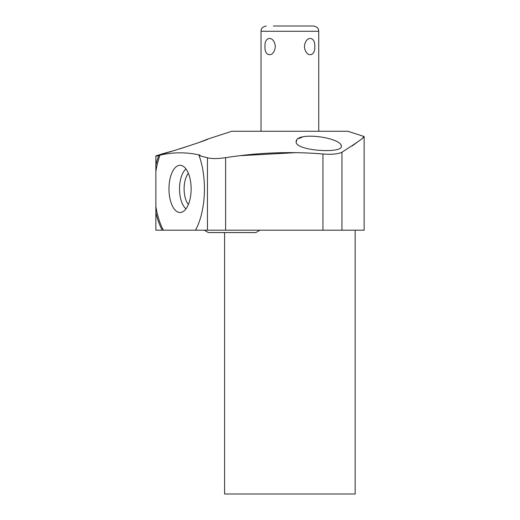 <?xml version="1.0" encoding="UTF-8"?>
<svg xmlns="http://www.w3.org/2000/svg" width="520" height="520" viewBox="0 0 520 520"><rect width="100%" height="100%" fill="white"/><g stroke="black" fill="none" stroke-linecap="round" stroke-linejoin="round"><path stroke-width="0.78" d="M261.021 131.261L261.021 31.278L318.734 31.278C318.448 29.757 318.936 27.203 313.456 26L273.39 26M313.456 26L306.365 26M304.447 46.579C305.305 35.757 315.419 35.757 314.782 46.579C315.419 57.395 305.305 57.395 304.447 46.579M362.966 137.612L364.137 136.532L347.913 131.261L231.836 131.261L207.636 139.126C210.106 139.341 160.517 155.123 162.39 153.823L175.123 150.274M155.863 165.334A54.411 25.545 90 0 1 158.698 155.571L160.024 155.129C173.375 152.061 186.725 152.061 200.077 155.129L199.076 155.571A54.411 25.545 90 0 1 195.52 230.191L163.41 230.191A54.411 25.545 90 0 1 155.863 206.394L155.863 156.247L158.698 155.571L155.863 155.948L162.39 153.823M179.94 148.831L197.906 142.89M200.219 142.038L207.636 139.126M322.946 153.992C290.647 151.314 258.206 152.548 225.622 157.684L225.622 230.191L322.946 230.191L322.946 153.992C331.78 154.655 338.111 154.07 341.939 152.237L342.387 151.983M352.04 146.016L359.132 140.842M240.533 155.662L296.14 152.633M341.387 146.237L340.984 145.008M302.022 137.222L298.753 138.573M296.757 140.231L296.14 141.915C295.386 131.079 341.569 137.397 341.387 146.269C342.466 153.888 295.38 150.826 296.14 141.915M195.52 230.191L225.622 230.191M341.939 230.191L341.939 152.237C357.403 142.331 364.806 137.098 364.137 136.532L364.137 230.191L322.946 230.191M155.863 212.472L155.863 230.191L162.247 230.191A54.411 25.545 90 0 1 155.863 212.472L155.863 206.394M355.166 230.191L355.166 494L224.582 494L224.582 232.564M225.622 157.684C217.536 158.815 211.478 158.847 207.454 157.781L199.076 155.571M155.863 171.411A54.411 25.545 90 0 1 160.024 155.129M168.968 188.903A23.608 11.083 -90 0 0 181.305 212.362A23.608 11.083 -90 0 0 191.133 188.903A23.608 11.083 -90 0 0 181.305 165.445A23.608 11.083 -90 0 0 168.968 188.903M185.984 168.968A21.327 10.01 90 0 0 179.53 188.903A21.327 10.01 -90 0 0 185.984 208.839M188.37 204.503A17.94 8.424 -90 0 1 184.113 188.903A17.94 8.424 90 0 1 188.37 173.303M264.972 46.579C264.336 35.757 274.45 35.757 275.301 46.579C274.45 57.395 264.336 57.395 264.972 46.579M364.137 230.191L155.863 230.191M207.454 157.781L207.454 230.191M261.021 31.278C261.307 29.757 260.812 27.203 266.298 26M318.734 131.261L318.734 31.278M259.883 230.191L255.847 232.564L208.358 232.564L204.321 230.191"/></g></svg>
